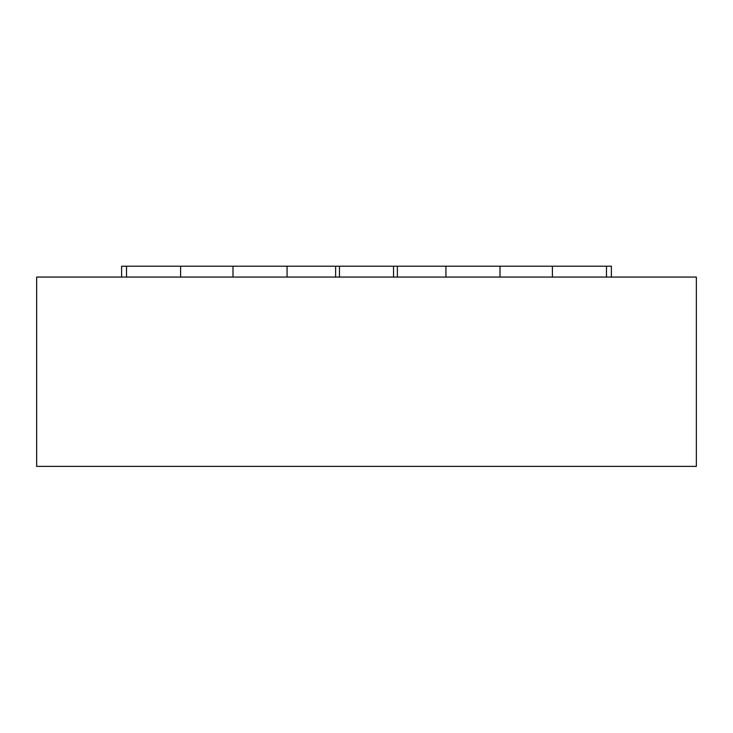 <?xml version="1.0" encoding="UTF-8"?>
<svg xmlns="http://www.w3.org/2000/svg" width="733" height="733" viewBox="0 0 733 733"><rect width="100%" height="100%" fill="white"/><g stroke="black" fill="none" stroke-linecap="round" stroke-linejoin="round"><path stroke-width="1.1" d="M118.948 466.371L85.953 466.371M696.35 466.371L696.35 277.065L36.65 277.065L36.65 466.371L696.35 466.371M335.622 277.065L335.622 266.207L339.452 266.207L339.452 277.065M393.548 277.065L393.548 266.207L445.93 266.207L445.93 277.065M500.016 277.065L500.016 266.207L552.398 266.207L552.398 277.065M606.484 277.065L606.484 266.207L611.386 266.207L611.386 277.065M121.614 277.065L121.614 266.207L126.516 266.207L126.516 277.065M180.602 277.065L180.602 266.207L232.984 266.207L232.984 277.065M287.07 277.065L287.07 266.207L397.378 266.207L397.378 277.065M126.516 266.207L180.602 266.207M232.984 266.207L287.07 266.207M445.93 266.207L500.016 266.207M552.398 266.207L606.484 266.207"/></g></svg>

